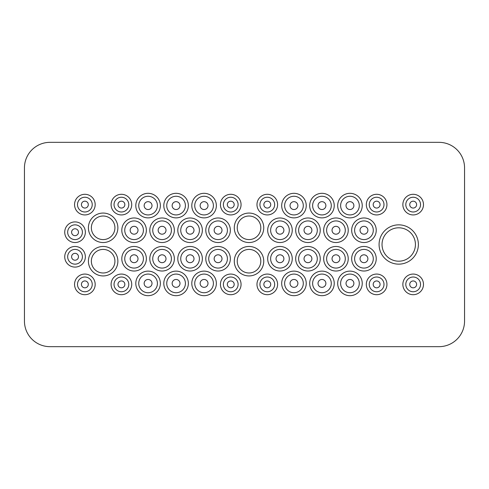 <?xml version="1.0" encoding="UTF-8"?>
<svg xmlns="http://www.w3.org/2000/svg" width="489" height="489" viewBox="0 0 489 489"><rect width="100%" height="100%" fill="white"/><g stroke="black" fill="none" stroke-linecap="round" stroke-linejoin="round"><path stroke-width="0.73" d="M24.45 167.874L24.45 321.126A25.544 25.544 0 0 0 49.994 346.664L439.006 346.664A25.544 25.544 0 0 0 464.55 321.126L464.55 167.874A25.544 25.544 0 0 0 439.006 142.336L49.994 142.336A25.544 25.544 0 0 0 24.45 167.874M334.238 205.6A12.28 12.28 0 0 0 315.821 194.964A12.28 12.28 0 0 0 315.821 216.23A12.28 12.28 0 0 0 334.238 205.6M348.235 230.258A12.28 12.28 0 0 0 329.818 219.622A12.28 12.28 0 0 0 329.818 240.888A12.28 12.28 0 0 0 348.235 230.258M362.239 205.6A12.28 12.28 0 0 0 343.816 194.964A12.28 12.28 0 0 0 343.816 216.23A12.28 12.28 0 0 0 362.239 205.6M376.237 230.258A12.28 12.28 0 0 0 357.814 219.622A12.28 12.28 0 0 0 357.814 240.888A12.28 12.28 0 0 0 376.237 230.258M386.946 204.616A10.312 10.312 0 0 0 371.469 195.686A10.312 10.312 0 0 0 371.469 213.546A10.312 10.312 0 0 0 386.946 204.616M423.486 204.616A10.312 10.312 0 0 1 408.015 213.546A10.312 10.312 0 0 1 408.015 195.686A10.312 10.312 0 0 1 423.486 204.616M418.376 244.5A19.646 19.646 0 0 0 388.908 227.483A19.646 19.646 0 0 0 388.908 261.517A19.646 19.646 0 0 0 418.376 244.5M423.486 284.384A10.312 10.312 0 0 0 408.015 275.454A10.312 10.312 0 0 0 408.015 293.314A10.312 10.312 0 0 0 423.486 284.384M386.946 284.384A10.312 10.312 0 0 1 371.469 293.314A10.312 10.312 0 0 1 371.469 275.454A10.312 10.312 0 0 1 386.946 284.384M376.237 258.742A12.28 12.28 0 0 1 357.814 269.378A12.28 12.28 0 0 1 357.814 248.112A12.28 12.28 0 0 1 376.237 258.742M362.239 283.4A12.28 12.28 0 0 1 343.816 294.036A12.28 12.28 0 0 1 343.816 272.77A12.28 12.28 0 0 1 362.239 283.4M348.235 258.742A12.28 12.28 0 0 1 329.818 269.378A12.28 12.28 0 0 1 329.818 248.112A12.28 12.28 0 0 1 348.235 258.742M334.238 283.4A12.28 12.28 0 0 1 315.821 294.036A12.28 12.28 0 0 1 315.821 272.77A12.28 12.28 0 0 1 334.238 283.4M277.605 284.384A10.312 10.312 0 0 0 262.135 275.454A10.312 10.312 0 0 0 262.135 293.314A10.312 10.312 0 0 0 277.605 284.384M306.242 283.4A12.28 12.28 0 0 1 287.819 294.036A12.28 12.28 0 0 1 287.819 272.77A12.28 12.28 0 0 1 306.242 283.4M292.245 258.742A12.28 12.28 0 0 1 273.822 269.378A12.28 12.28 0 0 1 273.822 248.112A12.28 12.28 0 0 1 292.245 258.742M320.24 258.742A12.28 12.28 0 0 1 301.823 269.378A12.28 12.28 0 0 1 301.823 248.112A12.28 12.28 0 0 1 320.24 258.742M320.24 230.258A12.28 12.28 0 0 0 301.823 219.622A12.28 12.28 0 0 0 301.823 240.888A12.28 12.28 0 0 0 320.24 230.258M292.245 230.258A12.28 12.28 0 0 0 273.822 219.622A12.28 12.28 0 0 0 273.822 240.888A12.28 12.28 0 0 0 292.245 230.258M306.242 205.6A12.28 12.28 0 0 0 287.825 194.964A12.28 12.28 0 0 0 287.825 216.23A12.28 12.28 0 0 0 306.242 205.6M277.605 204.616A10.312 10.312 0 0 1 262.135 213.546A10.312 10.312 0 0 1 262.135 195.686A10.312 10.312 0 0 1 277.605 204.616M241.065 204.616A10.312 10.312 0 0 0 225.588 195.686A10.312 10.312 0 0 0 225.588 213.546A10.312 10.312 0 0 0 241.065 204.616M216.358 205.6A12.28 12.28 0 0 1 197.935 216.23A12.28 12.28 0 0 1 197.935 194.964A12.28 12.28 0 0 1 216.358 205.6M188.357 205.6A12.28 12.28 0 0 1 169.94 216.23A12.28 12.28 0 0 1 169.94 194.964A12.28 12.28 0 0 1 188.357 205.6M202.354 230.258A12.28 12.28 0 0 1 183.937 240.888A12.28 12.28 0 0 1 183.937 219.622A12.28 12.28 0 0 1 202.354 230.258M263.754 227.801A14.737 14.737 0 0 0 241.652 215.038A14.737 14.737 0 0 0 241.652 240.564A14.737 14.737 0 0 0 263.754 227.801M230.356 230.258A12.28 12.28 0 0 1 211.933 240.888A12.28 12.28 0 0 1 211.933 219.622A12.28 12.28 0 0 1 230.356 230.258M263.754 261.199A14.737 14.737 0 0 1 241.652 273.962A14.737 14.737 0 0 1 241.652 248.436A14.737 14.737 0 0 1 263.754 261.199M241.065 284.384A10.312 10.312 0 0 1 225.588 293.314A10.312 10.312 0 0 1 225.588 275.454A10.312 10.312 0 0 1 241.065 284.384M230.356 258.742A12.28 12.28 0 0 0 211.933 248.112A12.28 12.28 0 0 0 211.933 269.378A12.28 12.28 0 0 0 230.356 258.742M216.358 283.4A12.28 12.28 0 0 0 197.935 272.77A12.28 12.28 0 0 0 197.935 294.036A12.28 12.28 0 0 0 216.358 283.4M95.178 284.384A10.312 10.312 0 0 1 79.707 293.314A10.312 10.312 0 0 1 79.707 275.454A10.312 10.312 0 0 1 95.178 284.384M131.724 284.384A10.312 10.312 0 0 0 116.254 275.454A10.312 10.312 0 0 0 116.254 293.314A10.312 10.312 0 0 0 131.724 284.384M160.361 283.4A12.28 12.28 0 0 0 141.938 272.77A12.28 12.28 0 0 0 141.938 294.036A12.28 12.28 0 0 0 160.361 283.4M188.357 283.4A12.28 12.28 0 0 0 169.94 272.77A12.28 12.28 0 0 0 169.94 294.036A12.28 12.28 0 0 0 188.357 283.4M202.354 258.742A12.28 12.28 0 0 0 183.937 248.112A12.28 12.28 0 0 0 183.937 269.378A12.28 12.28 0 0 0 202.354 258.742M174.359 258.742A12.28 12.28 0 0 0 155.942 248.112A12.28 12.28 0 0 0 155.942 269.378A12.28 12.28 0 0 0 174.359 258.742M146.364 258.742A12.28 12.28 0 0 0 127.941 248.112A12.28 12.28 0 0 0 127.941 269.378A12.28 12.28 0 0 0 146.364 258.742M117.873 261.199A14.737 14.737 0 0 0 95.771 248.436A14.737 14.737 0 0 0 95.771 273.962A14.737 14.737 0 0 0 117.873 261.199M85.355 256.78A10.318 10.318 0 0 1 69.884 265.71A10.318 10.318 0 0 1 69.884 247.85A10.318 10.318 0 0 1 85.355 256.78M85.355 232.22A10.318 10.318 0 0 0 69.884 223.29A10.318 10.318 0 0 0 69.884 241.15A10.318 10.318 0 0 0 85.355 232.22M117.873 227.801A14.737 14.737 0 0 1 95.771 240.564A14.737 14.737 0 0 1 95.771 215.038A14.737 14.737 0 0 1 117.873 227.801M146.364 230.258A12.28 12.28 0 0 1 127.941 240.888A12.28 12.28 0 0 1 127.941 219.622A12.28 12.28 0 0 1 146.364 230.258M174.359 230.258A12.28 12.28 0 0 1 155.942 240.888A12.28 12.28 0 0 1 155.942 219.622A12.28 12.28 0 0 1 174.359 230.258M160.361 205.6A12.28 12.28 0 0 1 141.938 216.23A12.28 12.28 0 0 1 141.938 194.964A12.28 12.28 0 0 1 160.361 205.6M131.724 204.616A10.312 10.312 0 0 1 116.254 213.546A10.312 10.312 0 0 1 116.254 195.686A10.312 10.312 0 0 1 131.724 204.616M95.178 204.616A10.312 10.312 0 0 0 79.707 195.686A10.312 10.312 0 0 0 79.707 213.546A10.312 10.312 0 0 0 95.178 204.616M380.069 284.384A3.435 3.435 0 0 1 376.628 287.825A3.435 3.435 0 0 1 373.193 284.384A3.435 3.435 0 0 1 376.628 280.949A3.435 3.435 0 0 1 380.069 284.384M353.889 283.4A3.93 3.93 0 0 1 349.959 287.33A3.93 3.93 0 0 1 346.029 283.4A3.93 3.93 0 0 1 349.959 279.47A3.93 3.93 0 0 1 353.889 283.4M325.888 283.4A3.93 3.93 0 0 1 321.958 287.33A3.93 3.93 0 0 1 318.027 283.4A3.93 3.93 0 0 1 321.958 279.47A3.93 3.93 0 0 1 325.888 283.4M297.893 283.4A3.93 3.93 0 0 1 293.962 287.33A3.93 3.93 0 0 1 290.032 283.4A3.93 3.93 0 0 1 293.962 279.47A3.93 3.93 0 0 1 297.893 283.4M234.188 284.384A3.435 3.435 0 0 1 230.747 287.819A3.435 3.435 0 0 1 227.312 284.384A3.435 3.435 0 0 1 230.747 280.943A3.435 3.435 0 0 1 234.188 284.384M88.301 284.384A3.435 3.435 0 0 1 84.866 287.819A3.435 3.435 0 0 1 81.425 284.384A3.435 3.435 0 0 1 84.866 280.943A3.435 3.435 0 0 1 88.301 284.384M78.478 256.78A3.435 3.435 0 0 1 75.043 260.215A3.435 3.435 0 0 1 71.602 256.78A3.435 3.435 0 0 1 75.043 253.339A3.435 3.435 0 0 1 78.478 256.78M283.895 258.742A3.93 3.93 0 0 1 279.965 262.672A3.93 3.93 0 0 1 276.034 258.742A3.93 3.93 0 0 1 279.965 254.812A3.93 3.93 0 0 1 283.895 258.742M311.89 258.742A3.93 3.93 0 0 1 307.96 262.672A3.93 3.93 0 0 1 304.03 258.742A3.93 3.93 0 0 1 307.96 254.818A3.93 3.93 0 0 1 311.89 258.742M339.886 258.742A3.93 3.93 0 0 1 335.955 262.672A3.93 3.93 0 0 1 332.031 258.742A3.93 3.93 0 0 1 335.955 254.818A3.93 3.93 0 0 1 339.886 258.742M367.887 258.742A3.93 3.93 0 0 1 363.957 262.672A3.93 3.93 0 0 1 360.026 258.742A3.93 3.93 0 0 1 363.957 254.818A3.93 3.93 0 0 1 367.887 258.742M194.005 230.258A3.93 3.93 0 0 1 190.074 234.182A3.93 3.93 0 0 1 186.15 230.258A3.93 3.93 0 0 1 190.074 226.328A3.93 3.93 0 0 1 194.005 230.258M222.006 230.258A3.93 3.93 0 0 1 218.076 234.182A3.93 3.93 0 0 1 214.145 230.258A3.93 3.93 0 0 1 218.076 226.328A3.93 3.93 0 0 1 222.006 230.258M166.009 230.258A3.93 3.93 0 0 1 162.079 234.182A3.93 3.93 0 0 1 158.149 230.258A3.93 3.93 0 0 1 162.079 226.328A3.93 3.93 0 0 1 166.009 230.258M138.014 230.258A3.93 3.93 0 0 1 134.084 234.182A3.93 3.93 0 0 1 130.153 230.258A3.93 3.93 0 0 1 134.084 226.328A3.93 3.93 0 0 1 138.014 230.258M124.848 204.616A3.435 3.435 0 0 1 121.413 208.051A3.435 3.435 0 0 1 117.971 204.616A3.435 3.435 0 0 1 121.413 201.175A3.435 3.435 0 0 1 124.848 204.616M152.012 205.6A3.93 3.93 0 0 1 148.081 209.53A3.93 3.93 0 0 1 144.151 205.6A3.93 3.93 0 0 1 148.081 201.67A3.93 3.93 0 0 1 152.012 205.6M180.007 205.6A3.93 3.93 0 0 1 176.077 209.53A3.93 3.93 0 0 1 172.146 205.6A3.93 3.93 0 0 1 176.077 201.67A3.93 3.93 0 0 1 180.007 205.6M208.002 205.6A3.93 3.93 0 0 1 204.078 209.53A3.93 3.93 0 0 1 200.148 205.6A3.93 3.93 0 0 1 204.078 201.67A3.93 3.93 0 0 1 208.002 205.6M270.729 204.616A3.435 3.435 0 0 1 267.294 208.057A3.435 3.435 0 0 1 263.852 204.616A3.435 3.435 0 0 1 267.294 201.175A3.435 3.435 0 0 1 270.729 204.616M416.61 204.616A3.435 3.435 0 0 1 413.174 208.057A3.435 3.435 0 0 1 409.733 204.616A3.435 3.435 0 0 1 413.174 201.181A3.435 3.435 0 0 1 416.61 204.616M367.887 230.258A3.93 3.93 0 0 1 363.957 234.188A3.93 3.93 0 0 1 360.026 230.258A3.93 3.93 0 0 1 363.957 226.328A3.93 3.93 0 0 1 367.887 230.258M339.886 230.258A3.93 3.93 0 0 1 335.955 234.188A3.93 3.93 0 0 1 332.031 230.258A3.93 3.93 0 0 1 335.955 226.328A3.93 3.93 0 0 1 339.886 230.258M283.895 230.258A3.93 3.93 0 0 1 279.965 234.182A3.93 3.93 0 0 1 276.034 230.258A3.93 3.93 0 0 1 279.965 226.328A3.93 3.93 0 0 1 283.895 230.258M325.888 205.6A3.93 3.93 0 0 1 321.958 209.53A3.93 3.93 0 0 1 318.027 205.6A3.93 3.93 0 0 1 321.958 201.67A3.93 3.93 0 0 1 325.888 205.6M138.014 258.742A3.93 3.93 0 0 1 134.084 262.672A3.93 3.93 0 0 1 130.153 258.742A3.93 3.93 0 0 1 134.084 254.812A3.93 3.93 0 0 1 138.014 258.742M194.005 258.742A3.93 3.93 0 0 1 190.074 262.672A3.93 3.93 0 0 1 186.15 258.742A3.93 3.93 0 0 1 190.074 254.812A3.93 3.93 0 0 1 194.005 258.742M152.012 283.4A3.93 3.93 0 0 1 148.081 287.33A3.93 3.93 0 0 1 144.151 283.4A3.93 3.93 0 0 1 148.081 279.47A3.93 3.93 0 0 1 152.012 283.4M208.002 283.4A3.93 3.93 0 0 1 204.078 287.33A3.93 3.93 0 0 1 200.148 283.4A3.93 3.93 0 0 1 204.078 279.47A3.93 3.93 0 0 1 208.002 283.4M124.848 284.384A3.435 3.435 0 0 1 121.413 287.819A3.435 3.435 0 0 1 117.971 284.384A3.435 3.435 0 0 1 121.413 280.943A3.435 3.435 0 0 1 124.848 284.384M416.61 284.384A3.435 3.435 0 0 1 413.174 287.825A3.435 3.435 0 0 1 409.733 284.384A3.435 3.435 0 0 1 413.174 280.949A3.435 3.435 0 0 1 416.61 284.384M88.301 204.616A3.435 3.435 0 0 1 84.866 208.051A3.435 3.435 0 0 1 81.425 204.616A3.435 3.435 0 0 1 84.866 201.175A3.435 3.435 0 0 1 88.301 204.616M78.478 232.22A3.435 3.435 0 0 1 75.043 235.661A3.435 3.435 0 0 1 71.602 232.22A3.435 3.435 0 0 1 75.043 228.785A3.435 3.435 0 0 1 78.478 232.22M234.188 204.616A3.435 3.435 0 0 1 230.747 208.051A3.435 3.435 0 0 1 227.312 204.616A3.435 3.435 0 0 1 230.747 201.175A3.435 3.435 0 0 1 234.188 204.616M180.007 283.4A3.93 3.93 0 0 1 176.077 287.33A3.93 3.93 0 0 1 172.146 283.4A3.93 3.93 0 0 1 176.077 279.47A3.93 3.93 0 0 1 180.007 283.4M222.006 258.742A3.93 3.93 0 0 1 218.076 262.672A3.93 3.93 0 0 1 214.145 258.742A3.93 3.93 0 0 1 218.076 254.812A3.93 3.93 0 0 1 222.006 258.742M166.009 258.742A3.93 3.93 0 0 1 162.079 262.672A3.93 3.93 0 0 1 158.149 258.742A3.93 3.93 0 0 1 162.079 254.812A3.93 3.93 0 0 1 166.009 258.742M270.729 284.384A3.435 3.435 0 0 1 267.294 287.819A3.435 3.435 0 0 1 263.852 284.384A3.435 3.435 0 0 1 267.294 280.943A3.435 3.435 0 0 1 270.729 284.384M297.893 205.6A3.93 3.93 0 0 1 293.962 209.53A3.93 3.93 0 0 1 290.032 205.6A3.93 3.93 0 0 1 293.962 201.67A3.93 3.93 0 0 1 297.893 205.6M353.889 205.6A3.93 3.93 0 0 1 349.959 209.53A3.93 3.93 0 0 1 346.029 205.6A3.93 3.93 0 0 1 349.959 201.67A3.93 3.93 0 0 1 353.889 205.6M311.89 230.258A3.93 3.93 0 0 1 307.96 234.182A3.93 3.93 0 0 1 304.03 230.258A3.93 3.93 0 0 1 307.96 226.328A3.93 3.93 0 0 1 311.89 230.258M380.069 204.616A3.435 3.435 0 0 1 376.628 208.057A3.435 3.435 0 0 1 373.193 204.616A3.435 3.435 0 0 1 376.628 201.181A3.435 3.435 0 0 1 380.069 204.616M415.43 244.5A16.699 16.699 0 0 1 390.381 258.962A16.699 16.699 0 0 1 390.381 230.038A16.699 16.699 0 0 1 415.43 244.5M260.808 227.801A11.791 11.791 0 0 1 243.125 238.009A11.791 11.791 0 0 1 243.125 217.593A11.791 11.791 0 0 1 260.808 227.801M260.808 261.199A11.791 11.791 0 0 1 243.125 271.407A11.791 11.791 0 0 1 243.125 250.991A11.791 11.791 0 0 1 260.808 261.199M114.927 261.199A11.791 11.791 0 0 1 97.244 271.407A11.791 11.791 0 0 1 97.244 250.991A11.791 11.791 0 0 1 114.927 261.199M114.927 227.801A11.791 11.791 0 0 1 97.244 238.009A11.791 11.791 0 0 1 97.244 217.593A11.791 11.791 0 0 1 114.927 227.801M303.296 205.6A9.334 9.334 0 0 1 289.299 213.681A9.334 9.334 0 0 1 289.299 197.513A9.334 9.334 0 0 1 303.296 205.6M331.291 205.6A9.334 9.334 0 0 1 317.294 213.681A9.334 9.334 0 0 1 317.294 197.513A9.334 9.334 0 0 1 331.291 205.6M359.287 205.6A9.334 9.334 0 0 1 345.289 213.681A9.334 9.334 0 0 1 345.289 197.513A9.334 9.334 0 0 1 359.287 205.6M373.29 230.258A9.334 9.334 0 0 1 359.287 238.339A9.334 9.334 0 0 1 359.287 222.171A9.334 9.334 0 0 1 373.29 230.258M345.289 230.258A9.334 9.334 0 0 1 331.291 238.339A9.334 9.334 0 0 1 331.291 222.171A9.334 9.334 0 0 1 345.289 230.258M317.294 230.258A9.334 9.334 0 0 1 303.296 238.339A9.334 9.334 0 0 1 303.296 222.171A9.334 9.334 0 0 1 317.294 230.258M289.299 230.258A9.334 9.334 0 0 1 275.295 238.339A9.334 9.334 0 0 1 275.295 222.171A9.334 9.334 0 0 1 289.299 230.258M289.299 258.742A9.334 9.334 0 0 1 275.295 266.829A9.334 9.334 0 0 1 275.295 250.661A9.334 9.334 0 0 1 289.299 258.742M317.294 258.742A9.334 9.334 0 0 1 303.296 266.829A9.334 9.334 0 0 1 303.296 250.661A9.334 9.334 0 0 1 317.294 258.742M345.289 258.742A9.334 9.334 0 0 1 331.291 266.829A9.334 9.334 0 0 1 331.291 250.661A9.334 9.334 0 0 1 345.289 258.742M373.29 258.742A9.334 9.334 0 0 1 359.287 266.829A9.334 9.334 0 0 1 359.287 250.661A9.334 9.334 0 0 1 373.29 258.742M359.287 283.4A9.334 9.334 0 0 1 345.289 291.487A9.334 9.334 0 0 1 345.289 275.319A9.334 9.334 0 0 1 359.287 283.4M331.291 283.4A9.334 9.334 0 0 1 317.294 291.487A9.334 9.334 0 0 1 317.294 275.319A9.334 9.334 0 0 1 331.291 283.4M303.296 283.4A9.334 9.334 0 0 1 289.299 291.487A9.334 9.334 0 0 1 289.299 275.319A9.334 9.334 0 0 1 303.296 283.4M213.406 283.4A9.334 9.334 0 0 1 199.408 291.487A9.334 9.334 0 0 1 199.408 275.319A9.334 9.334 0 0 1 213.406 283.4M185.41 283.4A9.334 9.334 0 0 1 171.413 291.487A9.334 9.334 0 0 1 171.413 275.319A9.334 9.334 0 0 1 185.41 283.4M157.415 283.4A9.334 9.334 0 0 1 143.411 291.487A9.334 9.334 0 0 1 143.411 275.319A9.334 9.334 0 0 1 157.415 283.4M143.411 258.742A9.334 9.334 0 0 1 129.414 266.829A9.334 9.334 0 0 1 129.414 250.661A9.334 9.334 0 0 1 143.411 258.742M171.413 258.742A9.334 9.334 0 0 1 157.415 266.829A9.334 9.334 0 0 1 157.415 250.661A9.334 9.334 0 0 1 171.413 258.742M199.408 258.742A9.334 9.334 0 0 1 185.41 266.829A9.334 9.334 0 0 1 185.41 250.661A9.334 9.334 0 0 1 199.408 258.742M227.409 258.742A9.334 9.334 0 0 1 213.406 266.829A9.334 9.334 0 0 1 213.406 250.661A9.334 9.334 0 0 1 227.409 258.742M227.409 230.258A9.334 9.334 0 0 1 213.406 238.339A9.334 9.334 0 0 1 213.406 222.171A9.334 9.334 0 0 1 227.409 230.258M199.408 230.258A9.334 9.334 0 0 1 185.41 238.339A9.334 9.334 0 0 1 185.41 222.171A9.334 9.334 0 0 1 199.408 230.258M171.413 230.258A9.334 9.334 0 0 1 157.415 238.339A9.334 9.334 0 0 1 157.415 222.171A9.334 9.334 0 0 1 171.413 230.258M213.406 205.6A9.334 9.334 0 0 1 199.408 213.681A9.334 9.334 0 0 1 199.408 197.513A9.334 9.334 0 0 1 213.406 205.6M185.41 205.6A9.334 9.334 0 0 1 171.413 213.681A9.334 9.334 0 0 1 171.413 197.513A9.334 9.334 0 0 1 185.41 205.6M157.415 205.6A9.334 9.334 0 0 1 143.411 213.681A9.334 9.334 0 0 1 143.411 197.513A9.334 9.334 0 0 1 157.415 205.6M143.411 230.258A9.334 9.334 0 0 1 129.414 238.339A9.334 9.334 0 0 1 129.414 222.171A9.334 9.334 0 0 1 143.411 230.258M383.993 284.384A7.366 7.366 0 0 1 372.942 290.766A7.366 7.366 0 0 1 372.942 278.003A7.366 7.366 0 0 1 383.993 284.384M420.54 284.384A7.366 7.366 0 0 1 409.489 290.766A7.366 7.366 0 0 1 409.489 278.003A7.366 7.366 0 0 1 420.54 284.384M420.54 204.616A7.366 7.366 0 0 1 409.489 210.997A7.366 7.366 0 0 1 409.489 198.234A7.366 7.366 0 0 1 420.54 204.616M383.993 204.616A7.366 7.366 0 0 1 372.942 210.997A7.366 7.366 0 0 1 372.942 198.234A7.366 7.366 0 0 1 383.993 204.616M274.659 204.616A7.366 7.366 0 0 1 263.608 210.997A7.366 7.366 0 0 1 263.608 198.234A7.366 7.366 0 0 1 274.659 204.616M274.659 284.384A7.366 7.366 0 0 1 263.608 290.766A7.366 7.366 0 0 1 263.608 278.003A7.366 7.366 0 0 1 274.659 284.384M238.112 284.384A7.366 7.366 0 0 1 227.061 290.766A7.366 7.366 0 0 1 227.061 278.003A7.366 7.366 0 0 1 238.112 284.384M238.112 204.616A7.366 7.366 0 0 1 227.061 210.997A7.366 7.366 0 0 1 227.061 198.234A7.366 7.366 0 0 1 238.112 204.616M128.778 284.384A7.366 7.366 0 0 1 117.727 290.766A7.366 7.366 0 0 1 117.727 278.003A7.366 7.366 0 0 1 128.778 284.384M128.778 204.616A7.366 7.366 0 0 1 117.727 210.997A7.366 7.366 0 0 1 117.727 198.234A7.366 7.366 0 0 1 128.778 204.616M92.232 284.384A7.366 7.366 0 0 1 81.18 290.766A7.366 7.366 0 0 1 81.18 278.003A7.366 7.366 0 0 1 92.232 284.384M82.409 256.78A7.366 7.366 0 0 1 71.357 263.161A7.366 7.366 0 0 1 71.357 250.399A7.366 7.366 0 0 1 82.409 256.78M82.409 232.22A7.366 7.366 0 0 1 71.357 238.601A7.366 7.366 0 0 1 71.357 225.839A7.366 7.366 0 0 1 82.409 232.22M92.232 204.616A7.366 7.366 0 0 1 81.18 210.997A7.366 7.366 0 0 1 81.18 198.234A7.366 7.366 0 0 1 92.232 204.616"/></g></svg>
